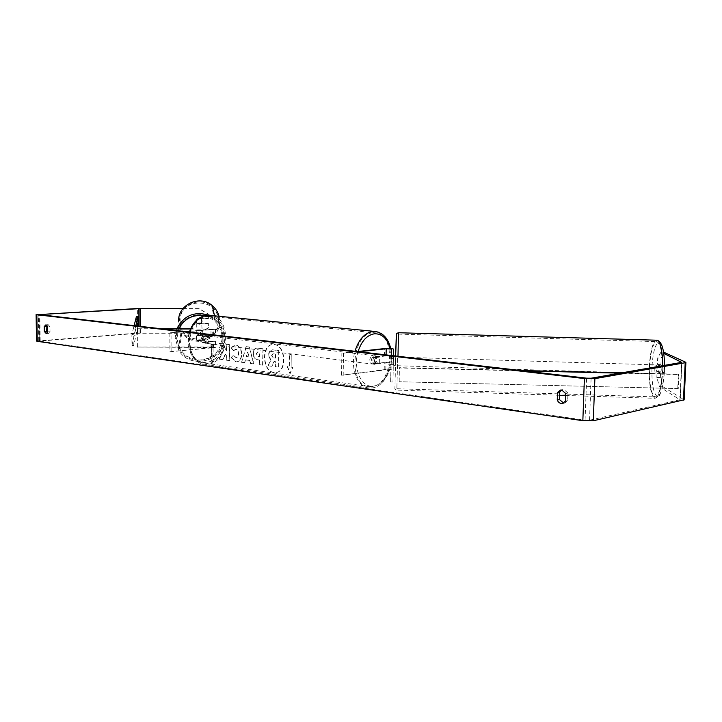 <?xml version="1.0" encoding="UTF-8"?>
<svg xmlns="http://www.w3.org/2000/svg" width="722" height="722" viewBox="0 0 722 722"><rect width="100%" height="100%" fill="white"/><g stroke="black" fill="none" stroke-linecap="round" stroke-linejoin="round"><path stroke-width="0.54" stroke-dasharray="3.61 2.71" d="M197.458 335.198L195.978 338.113L197.458 341.028L213.604 341.316L202.295 342.427C200.797 340.594 200.797 338.627 202.295 336.533L213.613 335.477L197.458 335.017L195.978 337.923L197.458 340.838L215.445 341.335L203.496 342.571C202.007 340.739 202.007 338.771 203.505 336.678L215.454 335.495L197.458 335.017M169.914 351.722L213.604 347.508L137.397 347.047L210.977 347.002L215.436 347.526L169.914 351.722L169.85 332.806L185.428 331.588M137.397 347.047L137.279 328.745L161.25 328.772M190.59 328.817L215.463 329.295L189.579 331.488M190.518 328.988L213.622 329.277L189.66 331.254M186.637 331.723L169.85 332.806M171.114 351.885L171.06 332.95M137.297 347.255L137.279 328.745M137.189 328.916L162.748 328.952M202.295 342.427L203.496 342.571M202.295 336.533L203.505 336.678M196.077 321.137L196.736 323.023C199.452 324.936 201.294 324.304 202.241 321.146L201.483 319.133C198.758 317.382 196.962 318.05 196.077 321.137M196.953 318.7L196.077 320.83L196.953 322.969L201.348 322.978L202.223 320.848L201.348 318.709L196.953 318.7L199.155 317.996L201.348 318.709M201.348 322.978L199.155 324.097L196.953 322.969M195.987 337.779L196.763 340.026C200.003 342.291 202.196 341.542 203.333 337.779L202.422 335.387C199.182 333.311 197.034 334.106 195.987 337.779M203.351 338.113L202.286 335.369C200.535 333.925 198.785 333.925 197.034 335.36L195.978 338.113L197.034 340.459C198.785 341.903 200.535 341.903 202.286 340.459L203.351 338.113M197.034 335.559L202.304 335.559M202.304 340.667L197.034 340.667M196.962 323.185L201.357 323.185M201.357 318.916L196.953 318.907M202.286 335.369L197.034 335.36M197.034 340.459L202.286 340.459M203.324 337.616L202.413 335.225C199.182 333.149 197.034 333.952 195.987 337.616L196.763 339.854C200.003 342.12 202.187 341.371 203.324 337.616M202.25 321.263L201.483 319.241C198.767 317.49 196.962 318.158 196.077 321.254L196.736 323.14C199.452 325.053 201.294 324.431 202.25 321.263M218.685 321.299C218.567 315.37 216.266 310.433 211.79 306.489C200.066 295.659 178.83 305.334 179.57 321.218L182.134 330.784C190.906 347.878 219.596 340.369 218.685 321.299M176.376 337.607L179.426 348.943C189.859 369.204 223.901 360.224 222.818 337.625C222.683 330.604 219.957 324.756 214.642 320.072C200.734 307.247 175.491 318.763 176.376 337.607M274.026 344.547C285.605 345.152 287.094 372.02 275.596 372.588L273.837 372.561C262.248 371.595 261.048 344.935 272.6 344.529L274.026 344.547M274.333 344.52C285.912 345.125 287.401 371.983 275.903 372.552L274.134 372.525C262.546 371.559 261.346 344.899 272.898 344.502L274.333 344.52M659.493 386.721L663.04 386.793L660.341 377.543L656.83 377.471L659.493 386.721L679.916 399.78L589.531 420.222L585.064 420.195L39.584 341.127L139.021 333.23L199.164 333.239L208.387 327.978L208.369 323.294L208.36 327.752L199.164 333.239M223.504 350.675L219.515 343.347L222.981 343.78L226.636 350.693L226.645 344.232L229.614 344.593L229.569 360.567L226.609 360.161L226.618 356.045L225.544 354.105L222.863 359.646L219.353 359.159L223.504 350.675L219.515 343.347M245.66 359.908L249.956 360.486L250.724 363.482L253.918 363.915L249.27 347.002L246.328 346.641L241.608 362.227L244.848 362.67L245.363 359.944L249.956 360.486M563.611 403.075L564.766 403.029L567.682 400.692L567.952 393.057L563.954 389.609L561.662 390.015M46.921 325.505L48.23 324.692L49.953 326.795L50.026 331.732L48.573 333.402L47.354 332.743M210.003 356.036L212.331 362.471L214.678 356.677L213.116 356.46L213.134 344.656L211.573 344.466L211.564 356.253L209.705 356.072L212.331 362.471M291.137 367.074L292.933 367.317L290.19 373.5L287.564 366.586L289.351 366.83L289.45 354.213L291.246 354.439L291.137 367.074L291.246 354.439M253.404 353.266L253.404 353.311C253.602 357.209 255.2 359.385 258.205 359.827L259.758 360.034L259.73 364.718L262.871 365.151L262.97 348.708L257.014 348.085C254.713 348.365 253.512 350.089 253.404 353.266L253.097 353.347C253.296 357.246 254.893 359.412 257.898 359.863L259.758 360.034M231.311 357.516L236.085 361.785L237.042 361.803C239.912 361.28 241.482 358.753 241.735 354.213L241.735 354.168C241.473 348.988 239.569 345.955 236.013 345.062L235.011 345.035L231.419 347.833L233.657 350.712L236.031 349.132C237.655 349.583 238.513 351.118 238.612 353.717L238.612 353.762C238.522 356.108 237.791 357.426 236.41 357.724L233.567 355.441L231.013 357.552L235.778 361.812L236.744 361.83C239.614 361.316 241.175 358.789 241.428 354.249L241.428 354.204C241.175 349.015 239.262 345.982 235.715 345.089L234.704 345.071L231.419 347.833M663.04 386.793L684.158 399.798M36.524 341.028L137.514 333.05L199.155 332.995M182.828 308.781L199.146 308.646L208.396 314.151L199.155 308.835M182.973 308.592L199.146 308.646M208.387 323.51L197.305 323.483L196.61 322.761L197.305 318.61L208.396 318.628L208.369 313.953M208.369 318.42L197.305 318.402L196.61 322.544L197.305 323.266L208.369 323.294M208.396 318.628L208.396 314.151M656.83 377.471L657.11 371.189L660.711 373.229L661.271 369.98L661.018 366.28L657.408 364.33L657.688 358.031L661.199 358.094L664.574 352.119M663.545 352.101L661.018 352.047L663.735 353.365M661.018 352.047L657.688 358.031M657.408 364.33L660.919 364.393L664.574 366.343L664.836 370.043L664.267 373.292L660.612 371.252L657.11 371.189M660.711 373.229L664.267 373.292M660.919 364.393L661.199 358.094M660.341 377.543L660.612 371.252M661.018 366.28L664.574 366.343M567.682 400.692L565.434 401.134M567.952 393.057L565.696 393.481M50.026 331.732L47.688 331.894M49.953 326.795L47.616 326.949M267.916 365.783L271.607 366.289L273.981 361.578L275.389 361.767L275.353 366.803L278.593 367.254L278.719 350.54L271.923 349.827L269.414 351.199L268.367 354.926L270.705 360.377L267.916 365.783L271.905 366.253L274.279 361.541L275.696 361.731L275.66 366.767L278.9 367.218L279.017 350.504L272.23 349.8L269.712 351.163L268.665 354.944L271.003 360.341L268.214 365.747M212.033 362.507L214.678 356.677M214.38 356.704L213.116 356.46M212.819 356.497L213.134 344.656M211.564 356.253L211.573 344.466M211.266 344.493L212.828 344.683M211.257 356.28L209.705 356.072M290.939 354.466L289.45 354.213M290.831 367.11L292.627 367.354L289.883 373.536L287.266 366.623L289.351 366.83M289.044 366.866L289.152 354.24M249.65 360.522L250.724 363.482M250.426 363.509L253.918 363.915M253.612 363.951L249.27 347.002M248.973 347.029L246.328 346.641M246.031 346.668L241.608 362.227M241.31 362.254L244.848 362.67M244.55 362.706L245.363 359.944M248.72 356.912L246.256 356.587L247.502 352.155L249.027 356.876L246.554 356.551L247.799 352.128L249.027 356.876M259.451 360.07L259.73 364.718M259.424 364.754L262.871 365.151M262.564 365.188L262.97 348.708M262.664 348.735L256.716 348.112C254.415 348.392 253.205 350.116 253.097 353.302M256.211 353.906L257.546 351.975L259.496 352.174L259.469 356.506L257.989 356.316L256.211 353.906L257.853 351.939L259.794 352.137L259.776 356.478L258.286 356.28L256.509 353.879M219.208 343.374L222.683 343.807L226.329 350.73L226.347 344.259L229.316 344.62L229.271 360.594L226.311 360.188L226.32 356.072L225.246 354.132L222.556 359.673L219.353 359.159M219.046 359.186L223.197 350.712M231.112 347.869L233.657 350.712M233.359 350.739L235.733 349.159C237.348 349.619 238.206 351.145 238.305 353.744L238.305 353.789C238.224 356.136 237.484 357.462 236.112 357.751L233.567 355.441M233.26 355.468L231.013 357.552M271.878 355.639L273.151 353.834L275.75 354.114L275.723 358.112L273.593 357.832L271.58 355.621L272.844 353.861L275.75 354.114M275.443 354.141L275.416 358.148L273.286 357.868L271.58 355.675M391.134 364.962L391.207 363.022L385.945 362.688L375.611 363.978C374.158 361.884 374.195 359.61 375.72 357.146L386.062 355.928L391.324 356.253L391.134 364.962L393.3 365.007L393.337 363.067C391.847 362.399 388.842 362.209 384.33 362.489L373.987 363.771C372.543 361.686 372.579 359.412 374.104 356.957L384.447 355.738C388.968 355.477 391.974 355.657 393.463 356.289L393.3 365.007M392.967 382.019L393.201 370.251C391.712 369.556 388.716 369.357 384.203 369.655L341.569 375.241L385.819 369.863L391.071 370.205L390.656 381.974L392.967 382.019L393.454 355.747M359.06 351.749L341.858 353.284L357.435 351.56M343.194 375.467L343.492 353.473M341.569 375.241L341.858 353.284M390.656 381.974L391.08 359.141L393.382 359.177M391.08 359.141L391.216 355.486M375.611 363.978L373.987 363.771M375.72 357.146L374.104 356.957M391.261 358.103L393.427 358.139M206.411 343.311C209.931 340.856 210.057 338.392 206.79 335.938L206.411 335.938C202.882 338.374 202.747 340.838 206.014 343.311L206.411 343.311M206.014 341.732L206.023 336.587L207.467 336.759L205.445 335.82L203.414 337.102L201.97 336.93L201.97 342.084L207.467 341.903L205.048 343.194L206.014 343.311M206.023 336.587L201.97 336.93M205.048 343.194L201.97 342.084M374.05 364.213C377.588 361.316 377.759 358.482 374.565 355.711L374.195 355.72C370.648 358.599 370.467 361.433 373.653 364.222L374.05 364.213M379.411 357.137L375.485 355.865L373.445 357.381L375.395 357.616L375.296 363.59L379.312 363.094L379.411 357.137L375.395 357.616M379.312 363.094L377.371 362.85L375.341 364.375L373.346 363.346L375.296 363.59M373.346 363.346L377.371 362.85M377.471 356.912L373.445 357.381M207.467 336.759L203.414 337.102M203.414 342.264L207.467 341.903M207.62 343.464C211.149 341.001 211.275 338.537 207.999 336.082L207.629 336.082C204.1 338.519 203.965 340.983 207.223 343.464L207.62 343.464M372.444 364.014C375.972 361.117 376.144 358.283 372.949 355.522L372.579 355.531C369.032 358.401 368.852 361.235 372.047 364.023L372.444 364.014M372.949 332.842C351.551 333.311 347.887 386.044 369.15 386.631L372.074 386.559C393.382 384.691 396.179 333.194 374.898 332.824L372.949 332.842M207.638 316.353C186.105 316.471 183.253 362.137 204.669 363.085L207.611 363.085C229.136 361.893 231.121 316.967 209.606 316.362L207.638 316.353M659.033 369.872L657.895 373.68C657.237 373.283 656.948 371.64 657.029 368.752L658.157 364.944C658.816 365.332 659.105 366.975 659.033 369.872M662.886 372.11L663.229 366.063L664.691 366.839L664.348 372.922L662.886 372.11L658.915 371.992L659.673 373.734L660.35 372.805L664.348 372.922M664.691 366.839L660.684 366.722L659.926 364.998L659.249 365.937L663.229 366.063M395.521 361.875L395.656 357.038L395.521 361.875M391.134 363.843L391.306 357.859L393.896 357.941L393.923 356.993L393.878 358.672L391.279 358.59L391.107 364.601L393.698 364.673L393.671 365.612L393.716 363.915L391.134 363.843L391.107 364.601M391.279 358.59L391.306 357.859M660.35 372.805L658.915 371.992M659.249 365.937L660.684 366.722M393.896 357.941L393.878 358.672M393.698 364.673L393.716 363.915M397.687 361.939L397.813 357.11L397.687 361.939M656.803 369.799L655.684 373.608C655.025 373.211 654.737 371.577 654.818 368.689L655.937 364.872C656.596 365.26 656.885 366.902 656.803 369.799M649.674 365.792C650.766 350.802 653.13 342.733 656.767 341.605C660.91 343.934 662.742 354.349 662.254 372.859C661.081 388.03 658.708 396.044 655.134 396.901C650.973 394.266 649.15 383.905 649.674 365.792M397.651 358.202L396.874 388.734L397.651 358.202M678.265 388.58L399.113 381.748L678.265 388.58L678.906 374.51L620.126 373.139M399.113 381.748L399.374 367.967L523.802 370.882M399.185 381.433L399.374 367.967M677.75 388.246L678.4 374.204L621.624 372.877M520.616 370.512L399.447 367.678M678.906 374.51L678.4 374.204M136.422 316.516L136.476 325.748L131.955 345.423L131.882 334.494L134.121 325.622M137.974 326.073L133.814 345.423L133.741 334.485L131.882 334.494M133.814 345.423L131.955 345.423M135.79 325.821L133.741 334.485M136.476 325.748L138.046 325.739M210.977 347.002L210.977 340.838M210.986 335.026L210.986 328.835M213.938 335.802L213.938 329.575M212.728 335.658L212.728 329.44M211.005 335.207L211.014 329.006M212.71 347.706L212.719 341.497M213.92 347.86L213.929 341.65M210.995 347.21L211.005 341.028M218.992 316.092L219.668 321.299C220.634 341.425 190.283 349.231 181.186 331.1L178.578 321.218L181.186 331.1L178.298 349.331C189.119 370.801 225.129 361.478 223.991 337.625C223.847 330.162 220.923 323.97 215.228 319.043L208.586 315.126M218.098 321.182C219.1 297.058 179.218 296.859 180.148 321.1C179.327 345.278 219.01 345.242 218.098 321.182M176.863 328.799L175.193 337.607L178.298 349.331C189.119 370.819 225.12 361.496 223.982 337.643C223.847 330.171 220.923 323.97 215.228 319.043L214.488 315.649M203.992 315.803C215.327 318.889 221.401 326.218 222.205 337.788C220.751 351.226 213.243 358.663 199.66 360.097C186.05 358.717 178.496 351.271 177.007 337.77L178.885 328.799M585.064 420.195L586.625 378.175M39.584 341.127L39.168 314.602M140.366 332.95L140.221 308.456M140.239 333.185L140.203 326.335M139.021 333.23L138.976 326.191M40.215 340.829L39.809 314.675M589.531 420.222L591.101 378.211M679.916 399.78L681.64 362.372M680.133 399.519L681.848 362.318M683.96 399.6L685.692 362.236M38.753 340.622L38.338 314.196M137.514 333.05L137.36 308.52M393.463 356.289L393.472 355.747M393.201 370.251L393.337 363.067M384.447 355.738L384.573 348.564M391.324 356.253L391.459 349.051M386.062 355.928L386.08 354.89M385.819 369.863L385.945 362.688M384.203 369.655L384.33 362.489M391.071 370.205L391.207 363.022M374.998 331.452C397.353 331.84 394.438 385.909 372.047 387.913L368.951 387.985C357.543 387.38 349.98 368.103 354.962 351.271M358.103 351.488C352.589 368.789 361.758 388.508 373.689 386.035C385.422 384.835 394.411 363.969 390.124 348.491M189.832 332.093C185.094 346.614 192.973 363.5 204.488 364.258L207.611 364.267C230.219 362.976 232.294 315.803 209.678 315.171M206.42 316.895C228.621 314.476 228.468 360.946 206.402 362.254C183.785 365.919 183.677 317.274 206.42 316.895M656.821 340.206C652.995 341.407 650.513 349.881 649.367 365.63C648.816 384.636 650.73 395.53 655.107 398.309C658.861 397.416 661.352 388.996 662.588 373.048L662.778 365.675M664.33 372.823C662.967 389.014 660.377 396.703 656.551 395.882C653.013 391.784 651.497 381.803 652.002 365.955C653.211 350.45 655.711 342.661 659.502 342.598C663.202 346.018 664.818 356.09 664.33 372.823M397.975 356.271L398.535 332.743M559.658 395.277L396.838 390.115C395.25 389.51 394.6 388.932 394.898 388.382L395.764 356.009M215.463 329.295L215.454 335.495M213.613 335.477L213.622 329.277M215.445 341.335L215.436 347.526M213.604 347.508L213.604 341.316M202.413 335.225L201.483 319.241M196.763 339.854L196.736 323.14M179.426 348.943L182.134 330.784M214.642 320.072L211.79 306.489M48.04 324.683L45.703 324.837M562.763 389.636L560.507 390.051M38.853 314.521L39.268 341.01M681.938 362.263L680.214 399.645M562.51 403.472L564.766 403.029M46.244 333.573L48.573 333.402M390.728 348.527C394.735 364.908 385.692 386.207 372.39 387.913L368.951 387.985L204.488 364.258C192.341 363.247 184.706 346.325 189.408 332.048M205.824 335.82L206.79 335.938M374.565 355.711L375.855 355.865M373.653 364.222L374.944 364.384M207.999 336.082L372.949 355.522M207.223 343.464L372.047 364.023M204.669 363.085L369.15 386.631M209.606 316.362L374.898 332.824M565.633 395.466L655.107 398.309L659.628 395.34L662.065 389.113L664.393 372.904L664.565 365.359M657.895 373.68L659.673 373.734M658.157 364.944L659.926 364.998M395.394 365.666L393.671 365.612M393.923 356.993L395.656 357.038M397.56 365.729L655.684 373.608M397.813 357.11L655.937 364.872M398.499 334.124L656.767 341.605M396.874 388.734L655.134 396.901"/><path stroke-width="1.08" d="M161.25 328.772L190.59 328.817M189.66 331.254L185.428 331.588M189.579 331.488L186.637 331.723M162.748 328.952L190.518 328.988M663.735 353.365L681.64 362.372L591.101 378.211L586.625 378.175L39.168 314.602L138.868 308.673L182.828 308.781M561.662 390.015L559.776 392.01L559.514 399.6L563.611 403.075M47.354 332.743L46.65 331.281L46.921 325.505M44.241 326.515L45.901 324.846L47.616 326.949L47.688 331.894L46.244 333.573L44.313 331.443L44.241 326.515L46.578 326.362M561.698 390.024L560.507 390.051L557.51 392.425L557.258 400.042C558.377 402.578 560.128 403.724 562.51 403.472L565.434 401.134L565.696 393.481L561.698 390.024M559.776 392.01L557.51 392.425M684.158 399.798L593.285 420.773L582.844 420.691L37.264 341.307L36.524 341.028L36.109 314.566M663.545 352.101L685.692 362.236L685.196 362.724L594.883 378.653L584.396 378.563L36.84 314.729L137.36 308.52L182.973 308.592M559.514 399.6L557.258 400.042M46.65 331.281L44.313 331.443M393.454 355.747L393.598 349.087C392.1 348.491 389.095 348.311 384.573 348.564L357.435 351.56M391.216 355.486L391.459 349.051L386.198 348.744L359.06 351.749M620.126 373.139L523.802 370.882M621.624 372.877L520.616 370.512M137.974 326.073L137.992 316.516L136.422 316.516L134.121 325.622M137.992 316.516L135.79 325.821M214.488 315.649L212.277 305.623C199.931 294.414 177.82 304.603 178.578 321.209C177.811 304.612 199.931 294.414 212.277 305.623C215.607 308.429 217.845 311.922 218.992 316.092M208.586 315.126C194.236 311.074 183.659 315.631 176.863 328.799M178.885 328.799C184.209 318.682 192.575 314.35 203.992 315.803M582.844 420.691L584.396 378.563M37.264 341.307L36.84 314.729M140.203 326.335L140.095 308.637M138.976 326.191L138.868 308.673M683.454 400.223L685.196 362.724M593.285 420.773L594.883 378.653M393.472 355.747L393.598 349.087M386.08 354.89L386.198 348.744M354.962 351.271C358.699 339.43 364.7 332.824 372.976 331.479L374.998 331.452C383.039 332.752 388.283 338.438 390.728 348.527M390.124 348.491C387.281 338.555 382.091 333.645 374.556 333.772C367.092 334.981 361.614 340.883 358.103 351.488M374.998 331.452L207.638 315.162C199.326 316.227 193.388 321.868 189.832 332.093M662.778 365.675C662.399 350.08 660.413 341.587 656.821 340.206L398.535 332.743L397.975 356.271M395.764 356.009C396.522 328.582 396.468 328.573 395.611 355.991L396.495 334.277C396.234 333.726 396.91 333.212 398.535 332.743M685.891 362.462L684.149 399.889M209.678 315.171L207.512 315.162C198.902 316.326 192.864 321.958 189.408 332.048M559.658 395.277L565.633 395.466M656.821 340.206C661.686 341.046 664.267 349.43 664.565 365.359"/></g></svg>
